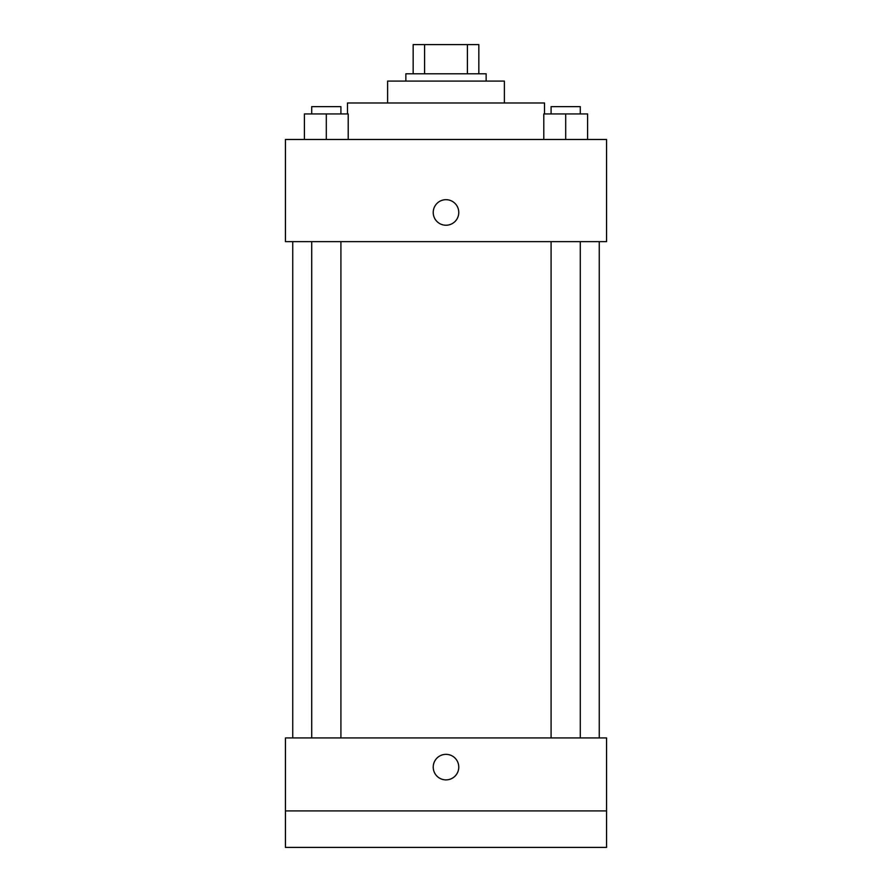 <?xml version="1.0" encoding="UTF-8"?>
<svg xmlns="http://www.w3.org/2000/svg" width="892" height="892" viewBox="0 0 892 892"><rect width="100%" height="100%" fill="white"/><g stroke="black" fill="none" stroke-linecap="round" stroke-linejoin="round"><path stroke-width="1.34" d="M424.592 73.791L424.592 44.6L413.163 44.6L413.163 73.791L413.163 44.6M424.592 44.6L478.837 44.6L478.837 73.791M467.408 73.791L467.408 44.6M405.86 81.094L405.86 73.791L486.14 73.791L486.14 81.094M387.619 102.981L387.619 81.094L504.381 81.094L504.381 102.981M347.479 113.931L347.479 102.981L544.521 102.981L544.521 113.931M285.44 139.475L606.56 139.475L606.56 241.654L285.44 241.654L285.44 139.475M446 225.23A12.767 12.767 0 0 1 434.939 206.074A12.767 12.767 0 0 1 457.061 206.074A12.767 12.767 0 0 1 446 225.23M285.44 737.929L606.56 737.929L606.56 847.4L285.44 847.4L285.44 737.929M446 779.887A12.767 12.767 0 0 1 434.939 760.731A12.767 12.767 0 0 1 457.061 760.731A12.767 12.767 0 0 1 446 779.887M285.44 810.906L606.56 810.906M543.797 139.475L543.797 113.931L587.583 113.931L587.583 139.475L587.583 113.931M565.695 139.475L565.695 113.931M580.291 113.931L580.291 106.639L551.089 106.639L551.089 113.931M304.417 139.475L304.417 113.931L348.203 113.931L348.203 139.475L348.203 113.931M326.305 139.475L326.305 113.931M340.911 113.931L340.911 106.639L311.709 106.639L311.709 113.931M599.257 737.929L599.257 241.654M292.743 737.929L292.743 241.654M551.089 241.654L551.089 737.929M580.291 241.654L580.291 737.929M340.911 737.929L340.911 241.654M311.709 737.929L311.709 241.654"/></g></svg>
